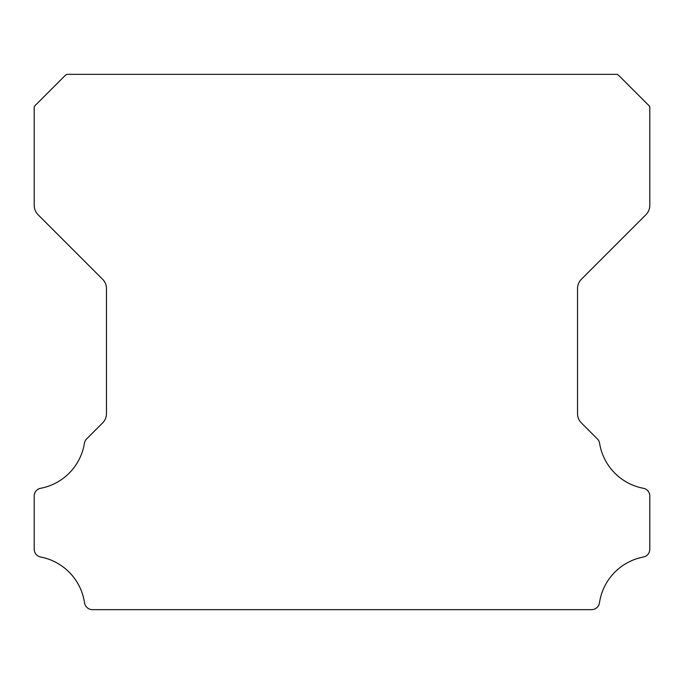 <?xml version="1.0" encoding="UTF-8"?>
<svg xmlns="http://www.w3.org/2000/svg" width="684" height="684" viewBox="0 0 684 684"><rect width="100%" height="100%" fill="white"/><g stroke="black" fill="none" stroke-linecap="round" stroke-linejoin="round"><path stroke-width="1.03" d="M34.2 549.218A7.952 7.952 0 0 1 34.2 549.149L34.2 496.156A7.866 7.866 0 0 1 40.741 488.265A54.626 54.626 0 0 0 84.406 443.292A8.028 8.028 0 0 1 86.654 438.906L102.549 423.003A13.218 13.218 0 0 0 106.473 413.538L106.473 288.665A13.176 13.176 0 0 0 102.549 279.2L38.124 214.776A13.381 13.381 0 0 1 34.209 205.311L34.209 106.849A13.022 13.022 0 0 1 36.688 103.985L63.834 76.839A25.582 25.582 0 0 1 66.707 74.351L617.301 74.351A25.582 25.582 0 0 1 620.166 76.839L647.312 103.985A13.022 13.022 0 0 1 649.8 106.849L649.8 205.311A13.381 13.381 0 0 1 645.876 214.776L581.451 279.2A13.176 13.176 0 0 0 577.527 288.665L577.527 413.538A13.218 13.218 0 0 0 581.451 423.003L597.354 438.906A8.028 8.028 0 0 1 599.603 443.292A54.626 54.626 0 0 0 643.285 488.265A7.883 7.883 0 0 1 649.8 496.156L649.8 549.149A7.952 7.952 0 0 1 643.285 557.041A54.711 54.711 0 0 0 599.483 602.792A8.028 8.028 0 0 1 591.532 609.649L92.468 609.649A8.028 8.028 0 0 1 84.525 602.792A54.711 54.711 0 0 0 40.715 557.041A7.952 7.952 0 0 1 34.2 549.218"/></g></svg>
